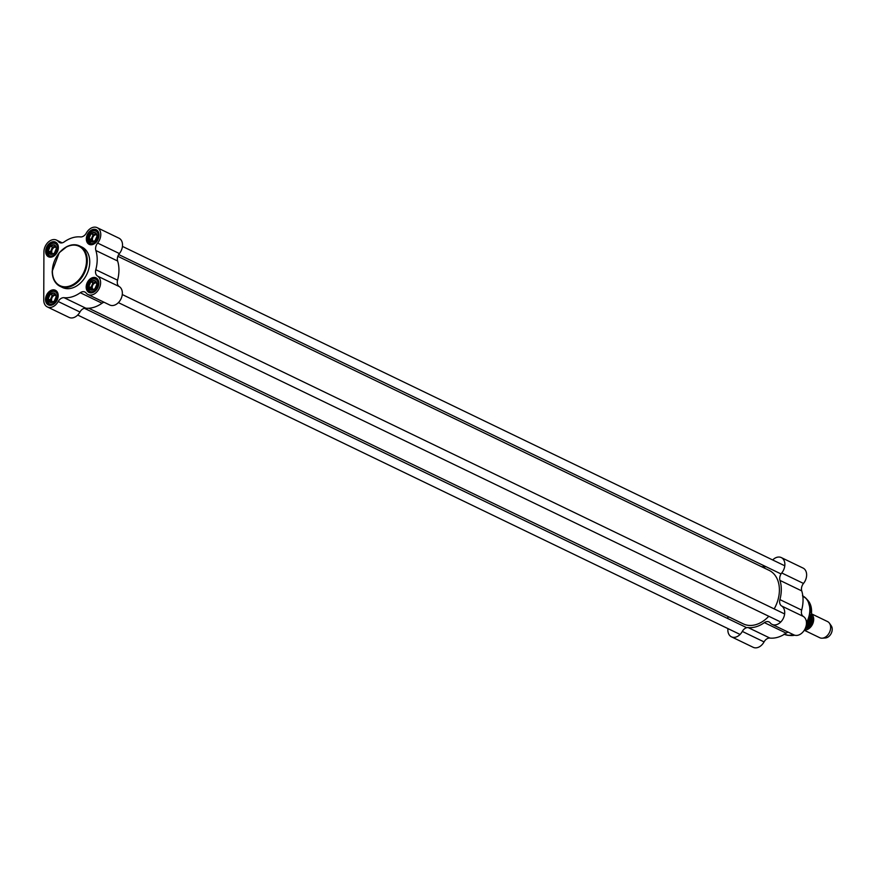 <?xml version="1.0" encoding="UTF-8"?>
<svg xmlns="http://www.w3.org/2000/svg" width="875" height="875" viewBox="0 0 875 875"><rect width="100%" height="100%" fill="white"/><g stroke="black" fill="none" stroke-linecap="round" stroke-linejoin="round"><path stroke-width="1.31" d="M117.841 256.298L769.136 570.369A29.717 21.372 115.7 0 1 774.178 608.902M768.797 616.263A29.717 21.372 115.7 0 1 743.323 623.897L88.725 308.241M811.486 613.955A8.969 6.453 115.7 0 1 812.689 623.875A8.969 6.453 115.7 0 1 804.442 630M811.431 614.447L810.666 622.475L809.309 621.83M804.727 629.519L810.666 622.475A10.938 7.864 115.7 0 1 804.902 629.18M811.497 613.823L827.542 621.567A8.969 6.453 115.7 0 1 829.445 623.219A8.969 6.453 115.7 0 1 829.456 632.45A8.969 6.453 115.7 0 1 822.227 638.181A8.969 6.453 115.7 0 1 819.744 637.722L804.278 630.263M829.445 623.219L831.25 625.811A7.284 5.239 115.7 0 1 831.261 633.314A7.284 5.239 115.7 0 1 825.387 637.973L822.227 638.181M772.68 559.956A10.369 7.459 115.7 0 1 781.298 557.583A10.369 7.459 115.7 0 1 781.736 572.961A6.727 4.845 -64.3 0 0 779.975 580.409A31.959 22.991 115.7 0 1 779.909 599.605A6.727 4.845 -64.3 0 0 781.627 605.992A10.369 7.459 115.7 0 1 783.169 618.647A10.369 7.459 115.7 0 1 772.122 624.4A10.369 7.459 115.7 0 1 770.219 622.891A6.727 4.845 -64.3 0 0 768.994 621.917A6.727 4.845 -64.3 0 0 764.378 622.628L786.133 633.117A31.959 22.991 115.7 0 1 769.912 638.072L748.169 627.583A6.727 4.845 -64.3 0 0 742.317 631.422A10.369 7.459 115.7 0 1 731.445 636.825A10.369 7.459 115.7 0 1 727.858 629.956L727.869 628.567M731.445 636.825L753.2 647.314A10.369 7.459 -64.3 0 0 764.061 641.911A6.727 4.845 115.7 0 1 769.912 638.072M779.975 580.409L801.73 590.898A6.727 4.845 115.7 0 1 803.491 583.45A10.369 7.459 -64.3 0 0 803.053 568.072L781.298 557.583M801.73 590.898A31.959 22.991 115.7 0 1 801.664 610.083L779.909 599.605M772.122 624.4L793.877 634.889A10.369 7.459 -64.3 0 0 804.923 629.136A10.369 7.459 -64.3 0 0 803.381 616.481A6.727 4.845 115.7 0 1 801.664 610.083M786.133 633.117A6.727 4.845 115.7 0 1 788.2 632.155M761.655 566.759A31.959 22.991 115.7 0 1 764.575 566.825A6.727 4.845 -64.3 0 0 766.03 566.716M727.902 616.47L727.902 618.614M764.378 622.628A31.959 22.991 115.7 0 1 748.169 627.583M62.519 287.514A22.433 16.133 -64.3 0 0 86.789 274.312A22.433 16.133 -64.3 0 0 82.009 247.111L79.548 245.919A22.433 16.133 -64.3 0 0 61.6 250.403A22.433 16.133 -64.3 0 0 52.314 271.469A22.433 16.133 -64.3 0 0 60.069 286.322A22.433 16.133 -64.3 0 0 84.339 273.131A22.433 16.133 -64.3 0 0 79.548 245.919L73.314 244.737L67.211 246.378L59.259 252.667L52.194 271.327C52.325 278.589 54.95 283.587 60.069 286.322L62.519 287.514M86.964 287.142A7.569 5.447 115.7 0 1 90.103 280.033A7.569 5.447 115.7 0 1 96.152 278.512A7.569 5.447 115.7 0 1 97.77 287.7A7.569 5.447 115.7 0 1 89.578 292.152A7.569 5.447 115.7 0 1 86.964 287.142M86.177 287.098A8.127 5.852 -64.3 0 0 95.659 290.697A8.127 5.852 -64.3 0 0 95.714 277.703A8.127 5.852 -64.3 0 0 86.177 287.098M117.556 280.197L95.802 269.708A6.727 4.845 -64.3 0 0 97.519 276.095A10.369 7.459 115.7 0 1 99.061 288.761A10.369 7.459 115.7 0 1 88.014 294.514L109.758 305.003A10.369 7.459 -64.3 0 0 120.816 299.25A10.369 7.459 -64.3 0 0 119.263 286.584A6.727 4.845 115.7 0 1 117.556 280.197A31.959 22.991 -64.3 0 0 117.622 261.002A6.727 4.845 115.7 0 1 119.383 253.553A10.369 7.459 -64.3 0 0 118.945 238.175L97.191 227.686A10.369 7.459 115.7 0 0 86.319 233.089A6.727 4.845 -64.3 0 1 80.467 236.928A31.959 22.991 -64.3 0 0 64.247 241.883A6.727 4.845 -64.3 0 1 59.642 242.594A6.727 4.845 -64.3 0 1 58.417 241.62A10.369 7.459 115.7 0 0 56.514 240.111A10.369 7.459 115.7 0 0 48.212 242.178A10.369 7.459 115.7 0 0 43.914 251.923L43.75 300.059A10.369 7.459 115.7 0 0 47.337 306.928A10.369 7.459 115.7 0 0 58.198 301.525L79.953 312.014A6.727 4.845 115.7 0 1 85.805 308.175A31.959 22.991 -64.3 0 0 102.025 303.22A6.727 4.845 115.7 0 1 104.092 302.269M85.805 308.175L64.061 297.686A6.727 4.845 -64.3 0 0 58.198 301.525M64.061 297.686A31.959 22.991 -64.3 0 0 80.27 292.731L102.025 303.22M88.014 294.514A10.369 7.459 115.7 0 1 86.111 293.005A6.727 4.845 -64.3 0 0 84.886 292.02A6.727 4.845 -64.3 0 0 80.27 292.731M95.802 269.708A31.959 22.991 -64.3 0 0 95.867 250.512L117.622 261.002M97.191 227.686A10.369 7.459 115.7 0 1 97.628 243.064A6.727 4.845 -64.3 0 0 95.867 250.512M86.341 238.962A8.127 5.852 -64.3 0 0 95.834 242.561A8.127 5.852 -64.3 0 0 95.878 229.556A8.127 5.852 -64.3 0 0 86.341 238.962M45.5 299.523A8.127 5.852 -64.3 0 0 54.994 303.122A8.127 5.852 -64.3 0 0 55.038 290.117A8.127 5.852 -64.3 0 0 45.5 299.523M45.664 251.388A8.127 5.852 -64.3 0 0 55.158 254.986A8.127 5.852 -64.3 0 0 55.202 241.981A8.127 5.852 -64.3 0 0 45.664 251.388M87.128 239.006A7.569 5.447 115.7 0 1 90.267 231.897A7.569 5.447 115.7 0 1 96.327 230.377A7.569 5.447 115.7 0 1 97.934 239.564A7.569 5.447 115.7 0 1 89.742 244.016A7.569 5.447 115.7 0 1 87.128 239.006M46.452 251.42A7.569 5.447 115.7 0 1 49.591 244.311A7.569 5.447 115.7 0 1 55.65 242.802A7.569 5.447 115.7 0 1 57.269 251.989A7.569 5.447 115.7 0 1 49.077 256.441A7.569 5.447 115.7 0 1 46.452 251.42M46.288 299.556A7.569 5.447 115.7 0 1 49.427 292.447A7.569 5.447 115.7 0 1 55.475 290.938A7.569 5.447 115.7 0 1 57.094 300.125A7.569 5.447 115.7 0 1 48.902 304.577A7.569 5.447 115.7 0 1 46.288 299.556M47.337 306.928L69.092 317.417A10.369 7.459 -64.3 0 0 79.953 312.014M93.417 241.489A3.73 2.68 115.7 0 1 92.794 240.789A3.73 2.68 115.7 0 1 93.22 236.567A3.73 2.68 115.7 0 1 96.666 234.839M88.998 238.438L91.033 233.68L95.069 232.444L97.07 235.966L95.036 240.723L91 241.959L88.998 238.438L91.098 239.444L92.4 241.741M92.477 241.719A4.484 3.227 115.7 0 1 92.105 241.205A4.484 3.227 115.7 0 1 92.116 237.07L91.098 239.444M96.064 233.8L95.156 234.073A4.484 3.227 115.7 0 1 96.163 233.942M92.116 237.07A4.484 3.227 115.7 0 1 95.156 234.073L93.133 234.686L92.116 237.07M91.033 233.68L93.133 234.686M90.923 233.931A5.042 3.631 -64.3 0 0 89.108 238.175M94.85 232.509A5.042 3.631 -64.3 0 0 91.252 233.614M89.108 238.623A5.042 3.631 -64.3 0 0 90.891 241.762M96.972 235.78A5.042 3.631 -64.3 0 0 95.178 232.63M95.145 240.472A5.042 3.631 -64.3 0 0 96.961 236.217M91.219 241.894A5.042 3.631 -64.3 0 0 94.828 240.789M93.253 289.625A3.73 2.68 115.7 0 1 92.63 285.48A3.73 2.68 115.7 0 1 96.491 282.975M88.823 286.573L90.858 281.816L94.905 280.58L96.906 284.102L94.872 288.859L90.836 290.095L88.823 286.573L90.934 287.58L92.236 289.877M92.312 289.855A4.484 3.227 115.7 0 1 91.93 289.352A4.484 3.227 115.7 0 1 91.952 285.206L90.934 287.58M95.889 281.936L94.981 282.209A4.484 3.227 115.7 0 1 95.988 282.078M91.952 285.206A4.484 3.227 115.7 0 1 94.981 282.209L92.969 282.822L91.952 285.206M90.858 281.816L92.969 282.822M90.748 282.067A5.042 3.631 -64.3 0 0 88.933 286.311M94.686 280.645A5.042 3.631 -64.3 0 0 91.077 281.75M88.933 286.759A5.042 3.631 -64.3 0 0 90.727 289.909M96.797 283.916A5.042 3.631 -64.3 0 0 95.014 280.766M94.981 288.608A5.042 3.631 -64.3 0 0 96.797 284.353M91.055 290.03A5.042 3.631 -64.3 0 0 94.653 288.925M52.577 302.05A3.73 2.68 115.7 0 1 51.953 297.905A3.73 2.68 115.7 0 1 55.814 295.389M48.147 298.988L50.181 294.23L54.228 293.005L56.23 296.527L54.195 301.284L50.159 302.509L48.147 298.988L50.258 300.005L51.559 302.291M51.636 302.28A4.484 3.227 115.7 0 1 51.264 301.766A4.484 3.227 115.7 0 1 51.275 297.631L50.258 300.005M55.223 294.35L54.316 294.634A4.484 3.227 115.7 0 1 55.311 294.503M51.275 297.631A4.484 3.227 115.7 0 1 54.316 294.634L52.292 295.247L51.275 297.631M50.181 294.23L52.292 295.247M50.072 294.492A5.042 3.631 -64.3 0 0 48.256 298.736M54.009 293.07A5.042 3.631 -64.3 0 0 50.4 294.164M48.256 299.184A5.042 3.631 -64.3 0 0 50.05 302.323M56.12 296.33A5.042 3.631 -64.3 0 0 54.337 293.191M54.305 301.022A5.042 3.631 -64.3 0 0 56.12 296.778M50.378 302.444A5.042 3.631 -64.3 0 0 53.977 301.35M52.697 253.925L50.323 254.373L48.322 250.852L50.356 246.094L54.392 244.858L56.405 248.391L54.37 253.148L52.697 253.925A3.73 2.68 115.7 0 1 52.117 253.203A3.73 2.68 115.7 0 1 52.544 248.981A3.73 2.68 115.7 0 1 55.989 247.253M48.322 250.852L50.422 251.869L51.723 254.155M51.8 254.144A4.484 3.227 115.7 0 1 51.428 253.63A4.484 3.227 115.7 0 1 51.439 249.495L50.422 251.869M55.388 246.214L54.48 246.498A4.484 3.227 115.7 0 1 55.486 246.367M51.439 249.495A4.484 3.227 115.7 0 1 54.48 246.498L52.456 247.111L51.439 249.495M50.356 246.094L52.456 247.111M50.247 246.356A5.042 3.631 -64.3 0 0 48.431 250.6M54.173 244.923A5.042 3.631 -64.3 0 0 50.575 246.028M48.431 251.048A5.042 3.631 -64.3 0 0 50.214 254.188M56.295 248.194A5.042 3.631 -64.3 0 0 54.502 245.055M54.48 252.886A5.042 3.631 -64.3 0 0 56.295 248.642M50.542 254.308A5.042 3.631 -64.3 0 0 54.152 253.214M811.519 616.886A7.569 5.447 115.7 0 1 808.259 626.916M806.772 628.272A7.798 5.611 -64.3 0 0 811.519 616.011M804.42 596.98A21.23 15.269 115.7 0 1 806.247 598.609L807.877 600.392A20.3 14.602 115.7 0 1 805.459 627.966M794.675 635.206A20.3 14.602 115.7 0 1 790.934 635.512L788.528 635.359A21.23 15.269 115.7 0 1 786.122 634.933M802.462 595.777L806.247 598.609A21.23 15.269 115.7 0 1 806.466 623.438M793.538 634.736A21.23 15.269 115.7 0 1 788.528 635.359L783.956 634.156M802.812 595.952A21.306 15.323 115.7 0 1 806.466 622.716M793.264 634.594A21.306 15.323 115.7 0 1 784.306 634.32M803.491 583.45L781.736 572.961M781.627 605.992L803.381 616.481M742.317 631.422L764.061 641.911M52.402 271.162A21.864 15.728 115.7 0 1 78.05 245.864A21.864 15.728 115.7 0 1 77.919 280.831A21.864 15.728 115.7 0 1 52.402 271.162M97.519 276.095L119.263 286.584M119.383 253.553L97.628 243.064M61.173 242.944L58.417 241.62M87.784 238.798A6.727 4.845 115.7 0 1 95.681 231.022A6.727 4.845 115.7 0 1 95.638 241.773A6.727 4.845 115.7 0 1 87.784 238.798M98.459 232.761A7.284 5.239 -64.3 0 0 96.556 230.803A7.284 5.239 -64.3 0 0 90.716 232.258A7.284 5.239 -64.3 0 0 87.697 239.105A7.284 5.239 -64.3 0 0 90.223 243.928A7.284 5.239 -64.3 0 0 92.947 244.202M87.62 286.934A6.727 4.845 115.7 0 1 95.506 279.158A6.727 4.845 115.7 0 1 95.473 289.909A6.727 4.845 115.7 0 1 87.62 286.934M98.295 280.897A7.284 5.239 -64.3 0 0 96.381 278.939A7.284 5.239 -64.3 0 0 90.552 280.394A7.284 5.239 -64.3 0 0 87.533 287.241A7.284 5.239 -64.3 0 0 90.048 292.075A7.284 5.239 -64.3 0 0 92.772 292.348M46.944 299.359A6.727 4.845 115.7 0 1 54.83 291.572A6.727 4.845 115.7 0 1 54.797 302.334A6.727 4.845 115.7 0 1 46.944 299.359M57.619 293.322A7.284 5.239 -64.3 0 0 55.705 291.364A7.284 5.239 -64.3 0 0 49.875 292.819A7.284 5.239 -64.3 0 0 46.856 299.666A7.284 5.239 -64.3 0 0 49.372 304.489A7.284 5.239 -64.3 0 0 52.106 304.762M47.108 251.223A6.727 4.845 115.7 0 1 55.005 243.436A6.727 4.845 115.7 0 1 54.961 254.198A6.727 4.845 115.7 0 1 47.108 251.223M57.783 245.186A7.284 5.239 -64.3 0 0 55.88 243.228A7.284 5.239 -64.3 0 0 50.05 244.683A7.284 5.239 -64.3 0 0 47.02 251.53A7.284 5.239 -64.3 0 0 49.547 256.353A7.284 5.239 -64.3 0 0 52.27 256.627M807.877 600.392L811.541 613.462L805.383 628.163M794.697 635.206L790.934 635.512M746.058 627.375L84.35 308.284M740.064 634.441L77.7 315.044M784.634 613.944L122.27 294.536M780.741 622.027L118.377 302.619M784.798 565.808L122.445 246.4M781.036 573.945L118.683 254.548M62.18 242.845L56.514 240.111M97.519 231.273L96.556 230.803C93.297 228.397 90.3 231.12 87.577 238.973L91.186 244.398M97.355 279.409L96.381 278.939C93.122 276.533 90.136 279.256 87.413 287.109L90.048 292.075L91.022 292.534M56.678 291.834L55.705 291.364C52.445 288.958 49.459 291.681 46.736 299.523L49.372 304.489L50.345 304.959M56.853 243.688L55.88 243.228C52.62 240.822 49.623 243.545 46.9 251.388L49.547 256.353L50.52 256.823"/></g></svg>
